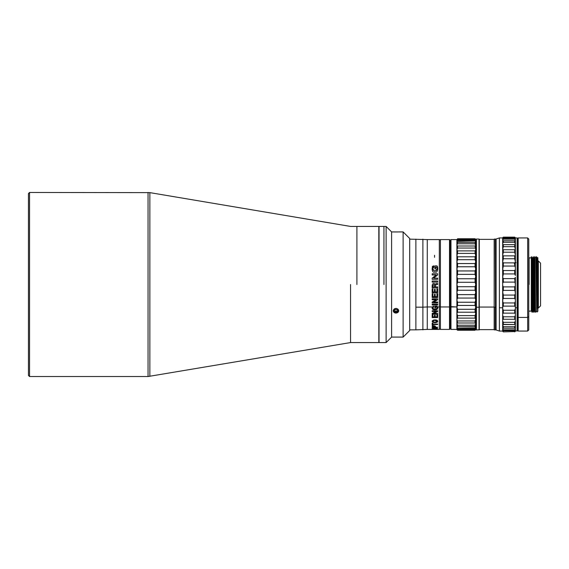<?xml version="1.0" encoding="UTF-8"?>
<svg xmlns="http://www.w3.org/2000/svg" width="569" height="569" viewBox="0 0 569 569"><rect width="100%" height="100%" fill="white"/><g stroke="black" fill="none" stroke-linecap="round" stroke-linejoin="round"><path stroke-width="0.85" d="M356.912 284.5L356.912 226.434L356.912 284.5M350.561 284.5L350.561 342.566L350.561 284.5M149.86 192.628L149.86 376.372L149.86 192.628L350.561 226.434L378.826 226.434L378.826 342.566L350.561 342.566L148.047 376.529L148.047 192.471L148.047 376.529L29.545 376.529L29.545 192.471L29.545 376.529L28.45 375.433L28.45 193.567L29.545 192.471L149.86 192.628M28.45 371.977L28.45 197.023M540.55 263.134L540.55 305.866L540.55 263.134L538.359 260.943L538.359 308.057L540.55 305.866M538.359 260.943L537.876 260.943L538.359 260.943L538.359 308.057L537.876 308.057L538.359 308.057M536.56 260.943L536.005 260.943L536.56 260.943M534.824 260.943L534.263 260.943L534.824 260.943M533.082 260.943L532.527 260.943L533.082 260.943M531.375 308.057L531.901 308.057L531.375 308.057M533.117 308.057L533.644 308.057L533.117 308.057M534.853 308.057L535.379 308.057L534.853 308.057M536.595 308.057L537.001 308.057L536.595 308.057M537.627 257.714L537.719 295.916L537.172 257.622L536.403 256.676L537.186 308.057M534.725 260.943L534.775 258.781L534.725 260.943M534.881 256.676L535.536 312.324L534.668 256.676L535.863 257.615L536.731 311.385L536.297 311.385M536.467 260.943L536.517 258.795L536.467 260.943M536.595 256.811L536.78 278.611L536.78 261.107L537.719 295.916M532.769 260.943L533.146 256.676L533.8 312.324M534.511 260.943L535.536 312.324L536.311 311.371M533.395 308.057L533.253 311.385L532.058 312.324L531.304 256.676L531.951 257.622L532.819 311.378L531.894 258.184M533.146 256.676L533.694 257.622L534.554 311.385L534.995 311.385L534.12 257.615L533.686 257.615M533.039 258.774L532.989 260.943L533.039 258.774M534.014 312.324L534.561 311.378M535.13 308.057L534.995 311.378M533.253 311.385L532.385 257.615L531.951 257.615M531.652 308.057L531.517 311.378L531.304 303.974L531.304 309.052M537.719 260.161L537.598 257.622L537.164 257.615M536.873 308.057L536.731 311.385M537.876 257.771L537.876 311.229L537.093 312.011L537.876 311.229L537.876 257.771M536.247 260.943L536.403 256.676M528.765 317.367L528.765 250.31M529.113 257.878L531.304 257.878L529.113 257.878L529.113 284.5M531.304 311.122L529.113 311.122L531.304 311.122L531.304 257.878M517.719 317.111L518.16 317.424L518.16 237.942L518.16 317.424L517.719 317.111L517.719 330.625L518.16 331.058L518.16 317.424L518.16 331.058L527.669 331.058L527.669 317.424L528.765 316.649L528.765 239.037L527.669 237.942L527.669 331.058L528.765 329.963L528.765 316.649L527.669 317.424L518.16 317.424L527.669 317.424L527.669 237.942L518.16 237.942L517.719 238.375L517.719 317.111M528.765 310.873L528.765 312.353M528.765 244.613L528.765 316.649M515.365 262.821L515.365 261.96L515.365 262.821A4.495 3.891 0 0 1 514.717 263.596M515.905 262.522L515.464 263.184L515.905 262.522M514.924 262.693L514.924 263.39M514.924 263.739L514.348 263.931L514.924 263.739A4.929 4.268 180 0 0 515.379 263.283M432.17 304.892L437.646 304.892M440.42 306.961L440.42 329.415L449.51 329.415L450.171 328.761L450.171 306.627L449.51 306.961L449.51 239.585L440.42 239.585L440.42 306.961L449.51 306.961L449.51 329.415L449.51 306.961L450.171 306.627L450.171 322.829L450.171 240.239L449.51 239.585L449.51 306.961L440.42 306.961L440.42 239.805L439.325 239.805L439.325 306.961L439.325 239.585L427.269 239.585L427.269 306.961L422.888 307.175L422.888 239.144L422.888 307.175L415.882 307.175L415.882 239.144L415.882 307.175L422.888 307.175L422.888 329.856L422.888 307.175L427.269 306.961L427.269 239.585L409.701 239.144M450.171 284.5L450.171 326.478L450.171 284.5M439.325 306.961L437.568 306.961C437.981 308.747 437.284 309.692 435.484 309.799L434.339 309.799C432.426 309.593 431.764 308.647 432.34 306.961L427.269 306.961L432.34 306.961L433.827 306.165L433.756 306.961C432.348 307.758 432.54 308.448 434.332 309.038L435.484 309.038C436.999 308.611 437.39 307.921 436.665 306.961L435.562 306.961L435.562 307.9L434.88 307.9L434.88 306.165L436.935 306.165L437.568 306.961L439.325 306.961L439.325 329.415L427.269 329.415L427.269 306.961L427.269 329.415L415.882 329.856L415.882 239.144M434.567 255.275L434.567 257.302M432.17 287.9L437.646 287.9L432.17 287.921L432.17 285.602L432.17 287.921M435.377 286.89L435.377 285.56L435.377 286.904L437.646 286.904L437.646 287.921M437.646 283.497L436.288 283.497L437.646 283.49L437.646 284.55L436.295 284.55L435.377 285.567M434.496 283.711C433.258 282.992 432.483 283.618 432.17 285.595C432.49 283.611 433.265 282.978 434.496 283.703L434.979 284.5L436.288 283.49M434.645 285.702L434.645 286.89L432.902 286.89L432.902 285.624L433.791 284.5L434.645 285.702M437.646 274.991L433.614 278.149L437.646 278.149L437.646 279.287L432.17 279.287L432.17 278.149L436.203 274.991L432.17 274.991L432.17 273.774L437.646 273.774L437.646 274.991M437.646 299.742L433.614 302.054L437.646 302.054L437.646 302.893L432.17 302.893L432.17 302.054L436.203 299.742L432.17 299.742L432.17 298.867L437.646 298.867L437.646 299.742M435.562 267.302L435.562 268.931L434.88 268.931L434.88 265.894L436.935 265.894C438.407 267.124 437.597 273.07 435.484 272.146L434.339 272.146C431.757 273.092 431.359 265.709 433.827 265.894L433.827 267.281C432.376 268.71 432.54 269.912 434.332 270.872L435.484 270.872C436.964 270.218 437.362 269.03 436.665 267.302L435.562 267.302M437.646 282.103L432.17 282.103L432.17 281.008L437.646 281.008L437.646 282.103M437.646 292.871L432.17 292.871L432.17 288.967L432.902 288.967L432.902 291.918L434.453 291.918L434.453 289.351L435.185 289.351L435.185 291.918L436.921 291.918L436.921 288.938L437.646 288.938L437.646 292.871M437.646 297.544L432.17 297.544L432.17 293.86L432.902 293.86L432.902 296.641L434.453 296.641L434.453 294.223L435.185 294.223L435.185 296.641L436.921 296.641L436.921 293.832L437.646 293.832L437.646 297.544M437.646 304.991L432.17 304.991L432.17 304.173L437.646 304.173L437.646 304.991M432.127 328.619L433.18 328.946L432.127 328.619M436.636 328.946L437.696 328.619M432.909 328.619L434.41 328.114L436.914 328.612M434.417 328.021L437.07 328.235C438.08 328.896 437.518 329.223 435.399 329.216L434.417 329.216C431.373 328.96 431.373 328.555 434.417 328.021L432.091 328.726L434.417 329.046M432.17 327.367L437.646 327.367L432.17 327.573L432.17 326.677C432.653 325.745 433.635 325.525 435.114 326.009L435.57 326.677L435.114 326.009M432.902 326.997L432.902 326.471L433.877 326.001L434.837 326.471L434.837 326.997M432.099 321.186L434.417 322.467L437.725 321.201M432.853 321.186L434.41 320.24L436.971 321.186M435.399 319.814L437.07 320.226C438.272 321.521 437.717 322.331 435.399 322.651L434.417 322.651C431.423 321.741 431.423 320.795 434.417 319.814M432.17 317.41L437.646 317.41M436.921 314.863L436.921 316.919L436.921 314.863L437.646 314.863L437.646 317.573L432.17 317.573L432.17 314.885L432.902 314.885L432.902 316.919L434.453 316.919L434.453 315.155L435.185 315.155L435.185 316.919L436.921 316.919M432.17 311.385L435.932 311.513M432.17 314.017L437.646 314.017L432.17 314.017M433.912 313.313L437.646 311.385M432.17 314.159L437.646 314.159L432.17 314.159L432.17 313.455L436.203 311.513L432.17 311.513L432.17 310.781L437.646 310.781L437.646 311.513L433.614 313.455L437.646 313.455L437.646 314.159M432.902 324.038L437.646 324.038L437.646 324.536L432.902 324.536L432.902 325.432L432.17 325.432L432.17 323.057L432.902 323.057L432.902 324.038M435.57 326.677L435.57 327.203L437.646 327.203M440.42 306.847L439.325 306.847L440.42 306.847M435.399 320.418L434.41 320.418C432.348 321.001 432.348 321.563 434.41 322.097L435.399 322.097C437.454 321.535 437.454 320.973 435.399 320.418M432.17 292.836L437.646 292.836M432.17 297.48L437.646 297.48M435.399 328.327L434.41 328.327C432.433 328.612 432.433 328.854 434.41 329.046L435.399 329.046C437.405 328.854 437.405 328.612 435.399 328.327M432.824 307.85L433.756 306.847L432.419 306.847M432.091 307.9L434.339 309.678L435.484 309.678C437.276 309.564 437.974 308.618 437.568 306.847M437.518 306.847L436.665 306.847L436.999 307.68M432.689 266.633L432.298 266.37M436.992 268.973L435.484 270.944L434.332 270.944L432.824 268.959M433.827 265.979L432.091 269.023M437.732 268.774L436.935 265.979L434.88 265.979M437.646 281.022L432.17 281.022M432.17 299.664L436.067 299.742M432.17 302.8L437.646 302.8M433.763 301.968L437.646 299.664M432.17 325.233L432.902 325.233M432.902 324.536L437.646 324.344M437.646 273.824L432.17 273.824M436.139 275.033L432.17 278.177M437.646 278.177L433.656 278.149M433.877 326.208L432.902 326.677L432.902 327.203L434.837 327.203L434.837 326.677L433.877 326.208M457.554 250.886L475.079 250.886L457.554 250.886L456.893 249.926L457.554 246L456.893 245.41L456.893 249.926L457.554 250.886L457.554 253.397L456.893 255.488L457.554 256.797L456.893 255.488L456.893 292.338L457.554 294.628L456.893 292.338L457.554 290.261L457.554 286.719L456.893 284.5L457.554 282.281L457.554 278.746L456.893 276.662L457.554 274.372L457.554 270.944L456.893 269.059L457.554 266.769L457.554 263.554L456.893 261.932L457.554 259.706L457.554 256.797L475.079 256.797L475.741 255.488L475.079 256.797L475.079 259.706L475.741 261.932L475.079 263.554L475.079 266.769L475.741 269.066L475.741 261.968M475.741 269.173L475.691 269.621M457.554 242.28L475.079 242.28L456.893 242.088L457.554 242.28L456.893 242.088L457.554 242.28L456.893 245.41L457.533 246L475.101 246L475.741 249.926L475.741 261.932L475.079 263.554L457.554 263.554L475.079 263.554L475.741 261.932L475.079 259.706L457.554 259.706L475.079 259.706L475.079 256.797L457.554 256.797L457.554 259.706L456.893 261.932L457.554 263.554L457.554 266.769L456.893 269.059L457.554 270.944L475.079 270.944L475.741 269.059L475.079 266.769L475.079 263.554L475.741 261.932L475.741 255.488L475.079 253.397L475.741 255.488L475.079 256.797L475.741 255.488L475.741 242.088L475.079 242.28L475.741 242.088L475.079 242.28L475.741 242.088L475.079 240.758L475.741 242.088L475.079 242.28L475.271 244.087M475.079 330.24L457.554 330.24L456.893 329.636L456.893 328.953L457.554 329.159L456.893 328.953L457.554 330.24L475.079 330.24L475.741 329.636L475.741 328.953L475.079 329.928L457.554 329.928L475.079 329.928L475.741 328.953L457.554 329.159L475.079 329.159L475.079 328.242L457.554 328.242L457.554 329.159L456.893 328.953L457.554 330.24L456.893 329.636L457.554 330.24L456.893 328.953L456.893 326.912L457.554 326.72L456.893 326.912L457.554 328.242L475.079 328.242L475.741 326.912L457.554 326.72L475.079 326.72L475.079 325.219L475.079 326.72L475.741 326.912L475.741 323.59L475.079 325.219L457.554 325.219L457.554 326.72L456.893 326.912L456.893 323.59L457.554 323L456.893 323.59L456.893 319.074L456.893 323.59L457.554 325.219L475.079 325.219L475.741 323.59L475.079 323L457.554 323L475.079 323L475.079 320.966L475.079 323L475.741 323.59L475.741 319.081L475.079 320.966L457.554 320.966L475.079 320.966L475.741 319.074L475.079 318.114L457.554 318.114L475.079 318.114L475.079 315.603L457.554 315.603L457.554 318.114L456.893 319.074L457.554 323L456.893 323.59L457.554 323L456.893 319.074L456.893 313.512L457.554 315.603L475.079 315.603L475.741 313.512L475.079 312.203L457.554 312.203L475.079 312.203L475.079 309.294L475.079 312.203L475.741 313.512L475.741 307.068L475.079 309.294L457.554 309.294L457.554 312.203L456.893 313.512L456.893 307.068L457.554 309.294L456.893 307.068L456.893 313.512L457.554 312.203L457.554 309.294L475.079 309.294L475.741 307.068L475.079 305.446L457.554 305.446L475.079 305.446L475.079 302.231L475.079 305.446L475.741 307.068L475.741 299.941L475.079 302.231L457.554 302.231L457.554 305.446L456.893 307.068L456.893 299.934L457.554 298.056L456.893 299.934L456.893 292.338L456.893 299.934L457.554 302.231L456.893 299.934L456.893 307.068L457.554 309.294L456.893 307.068L457.554 305.446L457.554 302.231L475.079 302.231L475.741 299.934L475.079 298.056L457.554 298.056L475.079 298.056L475.079 294.628L457.554 294.628L456.893 292.338L457.554 294.628L457.554 298.056L456.893 299.934L457.554 298.056L457.554 294.628L475.079 294.628L475.741 292.338L475.079 290.254L457.554 290.254L475.079 290.254L475.079 286.719L475.079 290.254L475.741 292.338L475.741 284.5L475.079 286.719L457.554 286.719L457.554 290.254L456.893 292.338L456.893 284.5L457.554 286.719L475.079 286.719L475.741 284.5L475.079 282.281L457.554 282.281L475.079 282.281L475.079 278.746L475.079 282.281L475.741 284.5L475.741 276.662L475.079 278.746L457.554 278.746L457.554 282.281L456.893 284.5L456.893 276.662L457.554 278.746L475.079 278.746L475.741 276.662L475.079 274.372L475.079 270.944L457.554 270.944L457.554 274.372L475.079 274.372L457.554 274.372L456.893 276.662L456.893 239.585L450.982 239.585L450.982 329.415L450.982 306.961L450.321 306.627L450.321 262.373M475.734 240.018L475.079 238.76L457.554 238.76L456.893 240.047L457.554 238.76L456.893 240.047L457.554 239.841L456.893 240.047L457.554 239.841L456.893 240.047L457.554 238.76L475.079 238.76L475.727 239.969M475.079 243.781L457.554 243.781L475.079 243.781L475.741 245.41L475.079 242.28M457.384 241.007L475.079 240.758L475.079 239.841L475.741 240.047L475.079 238.76L475.741 239.364L475.741 245.41L475.079 246L475.741 245.41L475.741 249.926L475.079 246L457.554 246L457.554 248.034L475.079 248.034L457.554 248.034L456.893 249.926L456.893 240.047M475.648 241.718L475.741 242.088M457.554 239.072L475.079 239.072L457.554 239.072M475.079 239.841L457.554 239.841L475.741 240.047M457.554 239.841L456.893 242.088M475.079 240.758L457.554 240.758M475.079 253.397L457.554 253.397L475.079 253.397L475.079 250.886L475.741 249.926M457.554 266.769L475.079 266.769L457.554 266.769M475.101 323L475.741 323.59L475.079 323M475.079 326.72L475.741 326.912L475.079 326.72L475.741 326.912L475.741 328.953L475.079 329.159L475.741 328.953L475.734 329.643M456.893 328.953L457.554 329.159M475.079 329.159L475.741 328.953M456.893 326.912L457.554 326.72M456.893 319.074L457.554 318.114M475.079 318.114L475.741 319.074L475.741 326.912M475.72 307.402L475.741 313.512L475.079 312.203L475.741 313.512L475.079 315.603M475.079 298.056L475.741 299.934L475.741 307.068L475.079 305.446L475.741 307.068L475.357 308.732M475.741 284.521L475.079 286.719L475.741 284.5L475.741 292.338L475.079 290.254L475.741 292.338L475.741 299.977L475.079 302.231L475.741 299.934L475.741 292.345M475.079 282.281L475.741 284.5L475.079 282.281M475.079 278.746L475.741 276.662L475.079 278.746M475.079 274.372L475.741 276.662L475.741 299.934C475.741 335.93 475.741 335.93 475.741 299.941L475.741 255.488C475.741 237.003 475.741 237.003 475.741 255.481L475.741 284.5M450.321 284.5L450.321 242.522L450.321 284.5M456.893 329.415L456.893 306.961L450.982 306.961L450.982 239.585L450.321 240.239L450.321 328.761L450.982 329.415L456.893 329.415M450.321 306.627L456.893 306.961L456.893 269.066L456.893 306.961M456.893 261.932L456.893 249.926M456.893 262.039L456.893 269.059M475.741 261.932L475.741 269.059M475.741 313.512L475.741 319.074M494.169 307.125L494.383 239.037L495.478 239.037L495.478 307.232L495.919 307.011L495.919 239.471L495.478 239.037L495.478 329.963L495.478 307.232L494.383 307.232L494.383 329.963L494.383 307.232L495.919 307.011L495.919 329.529L495.478 329.963L494.169 329.743L494.169 261.875M494.169 261.932L494.169 307.068L494.169 239.364L479.269 239.364L479.269 307.068L479.269 261.932M475.983 307.011L475.983 329.529L476.417 329.963L479.269 329.743L479.269 239.257L479.048 307.232L479.048 239.037L476.417 239.037L476.417 307.232L479.048 307.232L479.048 329.963L479.048 307.232L476.417 307.232L476.417 329.963L476.417 307.232L475.983 307.011L476.417 307.232L476.417 239.037L475.983 239.471L475.983 307.011L475.983 261.989M475.983 284.5L475.983 242.522L475.983 284.5M479.269 261.875L479.269 307.125M479.269 307.068L494.169 307.068L479.269 307.068L479.269 329.636L494.169 329.636L494.169 307.068M502.669 267.629L502.669 277.295L503.323 278.625L502.669 277.295L503.323 273.924L502.669 275.46L502.669 269.379L503.323 270.538L503.323 273.924L514.717 273.924L503.323 273.924L503.323 270.538L502.669 269.379L503.323 266.05L502.669 267.629L502.669 261.925L502.669 267.629M515.208 267.074L515.016 266.605M515.379 277.295L515.379 285.432L514.717 286.89L515.379 285.432L514.717 278.625L515.379 277.295L514.717 278.625L503.323 278.625L503.323 282.11L502.882 282.914M515.208 274.912L515.372 275.446L515.208 274.912M503.032 282.601L503.323 282.11L514.717 282.11L515.016 282.601M515.208 283.035L515.372 283.554M515.215 306.705L514.717 306.122L514.717 302.95L503.323 302.95L502.669 301.371L502.669 291.705L503.323 290.375L502.669 291.705L503.323 295.076L502.669 293.54L502.669 299.621L503.323 298.462L503.323 295.076L514.717 295.076L503.323 295.076L503.323 298.462L514.717 298.462L514.717 295.076L515.379 293.54L515.379 299.621L514.717 298.462L515.379 299.621L515.379 301.371L514.717 302.95L515.379 301.371L515.379 293.54L514.717 295.076L514.717 298.462L503.323 298.462L502.797 299.258L502.669 313.846L503.323 313.128L502.669 313.846L502.669 315.276L503.323 316.784L503.323 319.259L502.669 319.728L503.323 319.259L502.669 319.728L502.669 320.93L503.323 322.324L503.323 324.337L502.669 324.536L515.379 324.536L503.323 324.337L503.323 322.324L502.669 320.93L502.669 324.536L503.323 324.337L502.669 324.536L503.323 326.713L503.323 328.206L502.669 328.128L503.323 329.835L503.323 330.745L502.669 330.397L502.847 330.98M515.379 285.432L515.379 293.54L515.009 290.802M515.208 291.207L515.372 291.691M515.379 315.283L515.379 308.69L514.717 310.254L514.717 313.128L503.323 313.128L502.669 313.846L503.323 313.128L514.717 313.128L515.379 313.846L514.717 313.128L514.717 310.254L503.323 310.254L502.669 308.69L503.323 310.254L503.323 313.128L503.323 310.254L502.669 308.69L502.669 307.075L503.323 306.122L502.669 307.075L502.669 301.371L503.323 302.95L503.323 306.122L514.717 306.122L503.323 306.122L503.323 302.95L514.717 302.95M503.323 310.254L514.717 310.254L515.379 308.69L515.379 320.93L514.717 322.324L515.379 320.93L515.379 324.536L514.717 324.337L515.379 324.536L515.379 325.468L514.717 326.72L515.379 325.468L515.379 315.276L514.717 316.784L514.717 319.259L503.323 319.259L514.717 319.259L515.379 319.728L514.717 319.259L514.717 316.784L503.323 316.784L502.669 315.276L502.669 319.728L503.323 319.259L503.323 316.784L514.717 316.784L515.379 315.276L514.717 316.784M515.379 328.768L515.379 330.724L514.717 331.571L515.379 330.724L515.379 331.272L514.717 331.876L515.379 331.272L515.379 328.768L514.717 330.745L503.323 330.745L515.379 330.397L514.717 330.745L514.717 329.835L503.323 329.835L502.669 328.768L503.323 329.835L514.717 329.835L515.379 328.768L514.717 329.835M503.323 331.876L502.669 331.272L503.323 331.876L514.717 331.571L503.323 331.876L514.717 331.571L503.323 331.876L502.669 331.272L502.669 330.724L503.323 331.571L502.669 330.724L503.323 331.571L502.669 330.724L502.669 328.768L503.323 329.835L502.669 328.768L502.669 330.397L503.323 330.745L502.669 328.128L503.323 328.206L502.669 328.128L502.669 325.468L502.669 328.128M503.323 331.571L502.669 330.724L502.669 331.272M514.717 328.206L515.379 328.128L515.379 325.468L515.379 328.128L514.717 328.206L503.323 328.206L514.717 328.206L514.717 326.72L503.323 326.72L502.669 325.468L503.323 326.72L514.717 326.72M503.323 328.206L503.323 326.72M514.717 322.324L514.717 324.337L514.717 322.324L503.323 322.324L514.717 322.324M502.669 325.468L502.669 320.93L503.323 322.324M502.669 320.93L502.669 315.276L503.323 316.784M515.379 308.69L515.379 307.075L515.379 308.69M514.717 290.375L503.323 290.375L514.717 290.375L514.717 286.89L503.323 286.89L503.323 290.375M514.717 282.11L503.323 282.11M502.669 291.705L502.669 283.568L502.669 285.432L503.323 286.89L514.717 286.89M515.379 275.46L514.717 273.924L515.379 275.46L515.379 269.379L514.717 270.538L514.717 273.924L514.717 270.538L503.323 270.538L514.717 270.538L515.379 269.379L515.379 267.629L515.379 275.46M503.323 278.625L514.717 278.625M514.717 266.05L503.323 266.05L514.717 266.05L514.717 262.878L503.323 262.878L503.323 266.05L503.323 262.878L502.669 261.925L503.323 262.878L514.717 262.878L515.379 261.925L514.717 258.746L503.323 258.746L502.669 260.31L502.669 261.925L503.323 258.746L514.717 258.746L515.379 260.31L515.379 255.154L514.717 255.872L514.717 258.746L514.717 255.872L503.323 255.872L503.323 258.746L503.323 255.872L502.669 255.154L502.669 260.31L502.669 255.154L503.323 255.872L514.717 255.872L515.379 255.154L514.717 252.216L503.323 252.216L502.669 255.154L503.323 252.216L514.717 252.216L515.379 253.724L515.379 249.272L514.717 249.741L514.717 252.216L514.717 249.741L503.323 249.741L503.323 252.216L503.323 249.741L502.669 249.272L502.669 253.724L502.669 249.272L503.323 249.741L514.717 249.741L515.379 249.272L514.717 246.676L503.323 246.676L502.669 248.07L502.669 249.272L503.323 249.741M515.379 237.728L514.717 237.124L503.323 237.124L514.717 237.124L515.379 237.728L515.379 238.276L514.717 237.124L515.379 238.603L514.717 237.429L503.323 237.429L502.669 238.276L503.323 238.255L502.669 238.603L502.669 240.232L503.323 238.255L514.717 238.255L503.323 238.255L503.323 239.165L514.717 239.165L514.717 238.255L515.379 238.603L515.379 240.232L515.379 238.603L514.717 238.255L515.379 240.872L514.717 240.794L515.379 240.872L514.717 239.165L503.323 239.165L502.669 240.232L502.669 240.872L503.323 240.794L502.669 240.872L502.669 243.532L503.323 240.794L514.717 240.794L503.323 240.794L503.323 242.28L514.717 242.28L514.717 240.794L515.379 240.872L515.379 244.464L514.717 244.663L515.379 244.464L514.717 244.663L515.379 244.464L514.717 242.28L503.323 242.28L502.669 243.532L502.669 244.464L503.323 244.663L502.669 244.464L502.669 248.07L503.323 246.676L503.323 244.663L514.717 244.663L503.323 244.663L503.323 246.676L514.717 246.676L514.717 244.663L515.379 244.464L515.379 248.07L515.379 244.464L514.717 244.663L514.717 246.676L515.379 248.07L515.372 260.289M502.669 249.272L503.323 246.676L502.669 248.07L502.669 244.464L503.323 244.663M502.669 244.464L502.669 240.872L503.323 240.794M503.323 237.429L502.669 238.276L503.323 237.429M514.725 237.131L503.323 237.124L502.669 237.728L502.669 240.232L503.323 239.165M515.379 240.872L514.717 240.794L515.379 240.872L514.717 240.794L515.379 240.872L514.717 240.794L515.379 240.872L515.379 243.532M502.669 243.532L503.323 242.28M502.882 259.642L502.669 260.31L502.882 259.642M515.379 331.058L517.57 330.625L517.57 307.559L517.129 307.779L517.57 307.559L517.57 238.375L517.129 237.942L517.129 331.058L517.129 307.779L515.379 307.779L517.129 307.779L517.129 237.942L515.379 237.942M515.222 259.798L515.379 267.629M515.379 301.371L515.379 307.075M515.379 260.31L515.379 261.221M496.097 262.053L496.097 261.541M502.669 307.779L499.383 307.779L499.383 331.058L499.383 237.942L499.383 307.779L502.669 307.779M502.669 237.942L499.383 237.942L496.097 239.037L496.097 329.963L499.383 331.058L502.669 331.058M502.669 283.568L502.669 277.295M502.669 261.925L502.669 240.232M502.669 315.276L502.669 308.69M515.379 261.925L514.717 262.878M383.933 284.5L383.933 226.434L383.933 284.5M397.909 231.953L391.6 231.917L386.123 226.434L379.039 226.434L379.039 342.566L386.123 342.566L386.123 226.434L386.123 342.566L391.6 337.083L391.6 231.917L391.6 337.083L403.122 337.083L403.122 231.917L403.122 337.083L409.701 330.511L409.701 238.489L403.122 231.917L398.72 231.917M409.701 284.5L409.701 239.641L409.701 284.5M397.418 309.493L395.981 309.835L394.274 309.337M398.656 311.314L397.695 312.623L395.981 313.128L398.307 312.04L398.705 310.518L397.909 309.088L396.273 308.398L394.509 308.768L393.243 310.816L393.855 312.274L395.981 313.128L394.552 312.786L393.407 311.592L393.826 309.316L396.273 308.398L398.449 309.749L398.656 311.314L398.705 310.518M395.69 309.828L397.454 309.479M398.307 231.932L395.355 231.981M394.509 231.967L393.826 231.939M395.547 308.419L394.445 308.846L394.253 310.475L394.445 308.846L395.547 308.419M393.343 310.162A2.674 2.312 180 0 0 395.981 312.118A2.674 2.312 180 0 0 398.62 310.162M396.629 308.455L397.717 309.138L397.518 310.774L395.789 311.442L394.253 310.475M397.518 309.017L397.518 310.774L397.717 309.138M394.445 308.846L394.445 309.444M394.445 309.017L395.156 308.569L394.445 309.017M396.806 308.569L396.415 308.419M378.826 284.5L378.826 227.892L378.826 284.5M440.42 329.195L439.325 329.195M456.971 240.118L457.554 240.118M475.079 240.118L475.67 240.118M457.184 242.351L457.554 242.351M457.554 326.649L457.184 326.649M475.663 328.882L475.079 328.882M457.554 328.882L456.971 328.882M515.201 328.093L514.717 328.093M514.717 240.907L515.201 240.907M415.882 329.856L409.701 329.856"/></g></svg>
